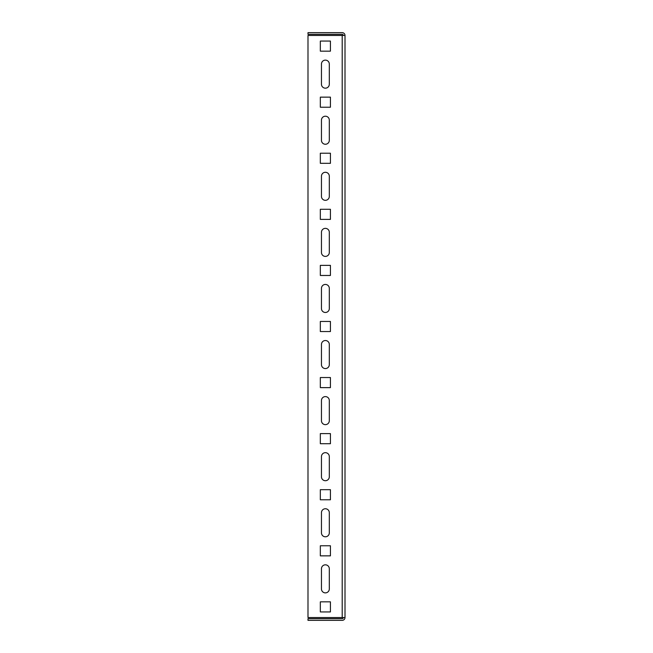 <?xml version="1.0" encoding="UTF-8"?>
<svg xmlns="http://www.w3.org/2000/svg" width="653" height="653" viewBox="0 0 653 653"><rect width="100%" height="100%" fill="white"/><g stroke="black" fill="none" stroke-linecap="round" stroke-linejoin="round"><path stroke-width="0.98" d="M325.382 88.171A3.926 3.926 0 0 0 329.308 84.245L329.308 64.051A3.926 3.926 0 0 0 325.382 60.125A3.926 3.926 0 0 0 321.456 64.051L321.456 84.245A3.926 3.926 0 0 0 325.382 88.171M325.382 144.248A3.926 3.926 0 0 0 329.308 140.322L329.308 120.136A3.926 3.926 0 0 0 325.382 116.21A3.926 3.926 0 0 0 321.456 120.136L321.456 140.322A3.926 3.926 0 0 0 325.382 144.248M325.382 200.324A3.926 3.926 0 0 0 329.308 196.398L329.308 176.212A3.926 3.926 0 0 0 325.382 172.286A3.926 3.926 0 0 0 321.456 176.212L321.456 196.398A3.926 3.926 0 0 0 325.382 200.324M325.382 256.4A3.926 3.926 0 0 0 329.308 252.474L329.308 232.288A3.926 3.926 0 0 0 325.382 228.362A3.926 3.926 0 0 0 321.456 232.288L321.456 252.474A3.926 3.926 0 0 0 325.382 256.4M325.382 312.477A3.926 3.926 0 0 0 329.308 308.559L329.308 288.365A3.926 3.926 0 0 0 325.382 284.439A3.926 3.926 0 0 0 321.456 288.365L321.456 308.559A3.926 3.926 0 0 0 325.382 312.477M325.382 368.561A3.926 3.926 0 0 0 329.308 364.635L329.308 344.441A3.926 3.926 0 0 0 325.382 340.523A3.926 3.926 0 0 0 321.456 344.441L321.456 364.635A3.926 3.926 0 0 0 325.382 368.561M325.382 424.638A3.926 3.926 0 0 0 329.308 420.712L329.308 400.526A3.926 3.926 0 0 0 325.382 396.6A3.926 3.926 0 0 0 321.456 400.526L321.456 420.712A3.926 3.926 0 0 0 325.382 424.638M325.382 480.714A3.926 3.926 0 0 0 329.308 476.788L329.308 456.602A3.926 3.926 0 0 0 325.382 452.676A3.926 3.926 0 0 0 321.456 456.602L321.456 476.788A3.926 3.926 0 0 0 325.382 480.714M325.382 536.79A3.926 3.926 0 0 0 329.308 532.864L329.308 512.678A3.926 3.926 0 0 0 325.382 508.752A3.926 3.926 0 0 0 321.456 512.678L321.456 532.864A3.926 3.926 0 0 0 325.382 536.79M325.382 592.875A3.926 3.926 0 0 0 329.308 588.949L329.308 568.755A3.926 3.926 0 0 0 325.382 564.829A3.926 3.926 0 0 0 321.456 568.755L321.456 588.949A3.926 3.926 0 0 0 325.382 592.875M342.205 617.542L342.205 35.458L307.996 35.458L307.996 617.542L345.004 617.542L345.004 35.458A2.808 2.808 0 0 0 342.205 32.65L307.996 32.65L307.996 34.331L342.205 34.331A1.118 1.118 0 0 1 343.323 35.458M342.205 35.458L345.004 35.458L345.004 617.542A2.808 2.808 0 0 1 342.205 620.35L307.996 620.35L307.996 618.669L342.205 618.669A1.118 1.118 0 0 0 343.323 617.542M330.426 51.154L320.329 51.154L320.329 41.066L330.426 41.066L330.426 51.154L330.426 41.066L320.329 41.066L320.329 51.154L330.426 51.154M330.426 107.231L320.329 107.231L320.329 97.142L330.426 97.142L330.426 107.231L330.426 97.142L320.329 97.142L320.329 107.231L330.426 107.231M330.426 163.315L320.329 163.315L320.329 153.218L330.426 153.218L330.426 163.315L330.426 153.218L320.329 153.218L320.329 163.315L330.426 163.315M330.426 219.392L320.329 219.392L320.329 209.295L330.426 209.295L330.426 219.392L330.426 209.295L320.329 209.295L320.329 219.392L330.426 219.392M330.426 275.468L320.329 275.468L320.329 265.371L330.426 265.371L330.426 275.468L330.426 265.371L320.329 265.371L320.329 275.468L330.426 275.468M330.426 331.544L320.329 331.544L320.329 321.456L330.426 321.456L330.426 331.544L330.426 321.456L320.329 321.456L320.329 331.544L330.426 331.544M330.426 387.629L320.329 387.629L320.329 377.532L330.426 377.532L330.426 387.629L330.426 377.532L320.329 377.532L320.329 387.629L330.426 387.629M330.426 443.705L320.329 443.705L320.329 433.608L330.426 433.608L330.426 443.705L330.426 433.608L320.329 433.608L320.329 443.705L330.426 443.705M330.426 499.782L320.329 499.782L320.329 489.685L330.426 489.685L330.426 499.782L330.426 489.685L320.329 489.685L320.329 499.782L330.426 499.782M330.426 555.858L320.329 555.858L320.329 545.769L330.426 545.769L330.426 555.858L330.426 545.769L320.329 545.769L320.329 555.858L330.426 555.858M330.426 611.934L320.329 611.934L320.329 601.846L330.426 601.846L330.426 611.934L330.426 601.846L320.329 601.846L320.329 611.934L330.426 611.934"/></g></svg>
